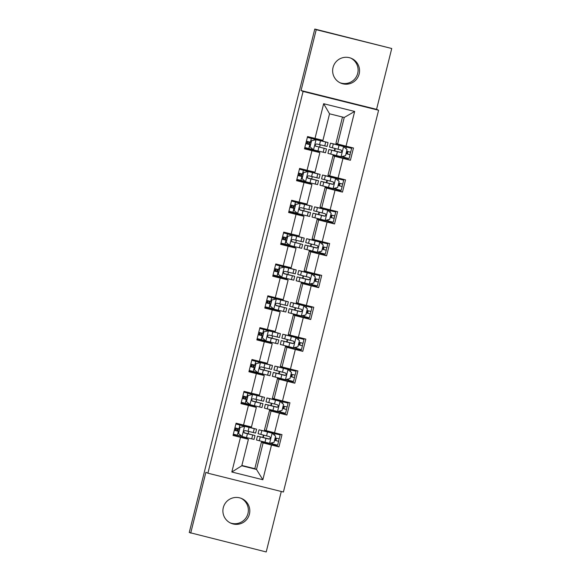 <?xml version="1.0" encoding="UTF-8"?>
<svg xmlns="http://www.w3.org/2000/svg" width="581" height="581" viewBox="0 0 581 581"><rect width="100%" height="100%" fill="white"/><g stroke="black" fill="none" stroke-linecap="round" stroke-linejoin="round"><path stroke-width="0.87" d="M333.036 67.49A13.465 13.457 114 0 0 340.619 83.047A13.465 13.457 114 0 0 359.152 73.998A13.465 13.457 114 0 0 351.57 58.441A13.465 13.457 114 0 0 333.036 67.49M339.907 82.705A13.465 13.457 114 0 0 357.707 73.351A13.465 13.457 114 0 0 350.837 58.144M223.293 507.649A13.465 13.457 114 0 0 230.875 523.198A13.465 13.457 114 0 0 249.416 514.156A13.465 13.457 114 0 0 241.827 498.6A13.465 13.457 114 0 0 223.293 507.649M230.163 522.856A13.465 13.457 114 0 0 247.964 513.51A13.465 13.457 114 0 0 241.093 498.295M391.739 48.506L316.231 29.696L301.06 90.534L376.568 109.344L391.739 48.506L314.786 29.05L189.261 532.494L266.214 551.95L281.291 491.49M376.568 109.344L378.594 110.245L283.412 492.013L207.904 473.203L303.086 91.435L378.594 110.245M342.485 117.035L335.949 143.267L337.626 144.015L344.242 117.471L329.55 113.811L322.934 140.348L307.552 136.564L304.495 148.816L311.946 150.668L307.058 170.269L299.614 168.41L296.557 180.662L304.008 182.514L299.121 202.115L291.669 200.263L288.619 212.508L296.063 214.367L291.175 233.961L283.731 232.109L280.674 244.354L288.125 246.213L283.237 265.815L275.786 263.956L272.736 276.207L280.187 278.059L275.3 297.661L267.848 295.802L264.798 308.053L272.242 309.905L267.354 329.507L259.91 327.655L256.853 339.9L264.304 341.759L259.416 361.353L251.965 359.501L248.915 371.746L256.359 373.605L251.479 393.206L244.027 391.347L240.97 403.599L248.421 405.451L243.533 425.052L236.089 423.193L233.032 435.445L240.483 437.297L231.826 472.004L262.844 479.732L256.49 469.433L263.106 442.889L261.428 442.141L254.812 468.685L256.49 469.433L241.798 465.773L231.826 472.004M315.004 138.423L323.653 103.716L354.671 111.443L346.022 146.151L353.466 148.002L350.416 160.254L343.916 158.01M262.844 479.732L271.501 445.031L278.953 446.883L282.003 434.639L274.552 432.78L279.439 413.178L286.891 415.037L289.941 402.786L282.497 400.934L287.384 381.332L294.828 383.191L297.886 370.939L290.435 369.088L295.322 349.486L302.774 351.338L305.824 339.093L298.38 337.234L303.26 317.64L310.712 319.492L313.769 307.247L306.318 305.388L311.205 285.787L318.649 287.646L321.707 275.394L314.256 273.542L319.143 253.941L326.595 255.8L329.645 243.548L322.201 241.696L327.081 222.095L334.533 223.946L337.59 211.702L330.139 209.843L335.026 190.248L342.47 192.1L345.528 179.856L338.077 177.997L342.964 158.395L350.416 160.254M272.453 444.639L275.764 445.467L275.939 444.77M278.669 433.804L278.553 434.268M280.391 412.793L283.702 413.621L283.877 412.924M286.615 401.958L286.498 402.422M288.329 380.947L291.647 381.768L291.822 381.071M294.552 370.112L294.436 370.569M296.274 349.094L299.585 349.922L299.76 349.225M302.49 338.265L302.381 338.723M304.212 317.248L307.523 318.076L307.698 317.379M310.436 306.412L310.319 306.877M312.15 285.402L315.468 286.23L315.643 285.532M318.373 274.566L318.257 275.031M320.095 253.556L323.406 254.376L323.581 253.679M326.319 242.72L326.202 243.178M328.033 221.702L331.352 222.53L331.526 221.833M334.257 210.874L334.14 211.331M335.971 189.856L339.289 190.684L339.464 189.987M342.194 179.021L342.078 179.485M350.14 147.175L350.023 147.639M347.402 158.141L347.227 158.838M233.177 434.857L234.949 435.3L235.123 434.61M237.854 423.636L237.745 424.101M241.122 403.011L242.887 403.446L243.061 402.756M245.799 391.79L245.683 392.248M249.06 371.157L250.832 371.6L251.007 370.91M253.737 359.944L253.621 360.402M256.998 339.311L258.77 339.754L258.944 339.064M261.682 328.091L261.566 328.555M264.943 307.465L266.715 307.908L266.882 307.211M269.62 296.245L269.504 296.709M272.881 275.619L274.653 276.055L274.828 275.365M277.558 264.399L277.442 264.856M280.819 243.766L282.591 244.209L282.765 243.519M285.503 232.553L285.387 233.01M288.764 211.92L290.536 212.363L290.703 211.673M293.441 200.699L293.325 201.164M296.702 180.074L298.474 180.517L298.649 179.819M301.379 168.853L301.263 169.318M304.647 148.228L306.412 148.663L306.586 147.973M309.324 137.007L309.208 137.465M307.058 170.269L314.989 172.201L319.877 152.6L318.439 151.961M332.891 155.512L334.569 156.26L329.681 175.861L328.004 175.113L333.291 154.778M319.877 152.6L311.946 150.668M342.964 158.395L334.569 156.26M338.077 177.997L329.681 175.861M299.121 202.115L307.051 204.047L311.939 184.446L310.494 183.807M324.953 187.358L326.631 188.106L321.743 207.707L320.066 206.959L325.353 186.624M311.939 184.446L304.008 182.514M335.026 190.248L326.631 188.106M330.139 209.843L321.743 207.707M291.175 233.961L299.113 235.893L303.994 216.299L302.556 215.653M317.008 219.211L318.693 219.959L313.805 239.554L312.128 238.806L317.408 218.478M303.994 216.299L296.063 214.367M327.081 222.095L318.693 219.959M322.201 241.696L313.805 239.554M283.237 265.815L291.168 267.739L296.056 248.145L294.618 247.506M309.07 251.057L310.748 251.805L305.86 271.407L304.183 270.659L309.47 250.324M296.056 248.145L288.125 246.213M319.143 253.941L310.748 251.805M314.256 273.542L305.86 271.407M275.3 297.661L283.23 299.593L288.118 279.991L286.673 279.352M301.132 282.903L302.81 283.651L297.922 303.253L296.245 302.505L301.532 282.17M288.118 279.991L280.187 278.059M311.205 285.787L302.81 283.651M306.318 305.388L297.922 303.253M267.354 329.507L275.285 331.439L280.173 311.837L278.735 311.198M293.187 314.749L294.865 315.498L289.984 335.099L288.299 334.351L293.587 314.016M280.173 311.837L272.242 309.905M303.26 317.64L294.865 315.498M298.38 337.234L289.984 335.099M259.416 361.353L267.347 363.285L272.235 343.691L270.797 343.044M285.249 346.603L286.927 347.351L282.039 366.945L280.362 366.197L285.649 345.869M272.235 343.691L264.304 341.759M295.322 349.486L286.927 347.351M290.435 369.088L282.039 366.945M251.479 393.206L259.409 395.131L264.297 375.537L262.852 374.898M277.311 378.449L278.989 379.197L274.101 398.798L272.424 398.05L277.711 377.715M264.297 375.537L256.359 373.605M287.384 381.332L278.989 379.197M282.497 400.934L274.101 398.798M243.533 425.052L251.464 426.984L256.352 407.383L254.914 406.744M269.366 410.295L271.044 411.043L266.163 430.644L264.478 429.896L269.766 409.561M256.352 407.383L248.421 405.451M279.439 413.178L271.044 411.043M274.552 432.78L266.163 430.644M241.798 465.773L248.414 439.229L246.976 438.59M248.414 439.229L240.483 437.297M271.501 445.031L263.106 442.889M316.231 29.696L314.786 29.05M301.06 90.534L303.086 91.435M207.904 473.203L205.877 472.302L190.706 533.133M241.87 465.461L254.812 468.685M272.62 443.957L272.373 444.959L261.428 442.141M261.632 442.192L261.828 441.407M262.823 437.406L263.404 435.082M264.406 431.073L264.675 429.984M270.768 405.553L271.342 403.236M272.344 399.227L272.62 398.138M278.706 373.706L279.287 371.382M280.282 367.381L280.558 366.284M286.644 341.86L287.225 339.536M288.227 335.527L288.496 334.438M294.589 310.014L295.17 307.69M296.165 303.681L296.441 302.592M302.527 278.161L303.108 275.844M304.103 271.835L304.379 270.746M310.472 246.315L311.046 243.991M312.048 239.989L312.317 238.893M318.41 214.469L318.991 212.145M319.986 208.136L320.262 207.047M326.348 182.623L326.929 180.299M327.931 176.29L328.2 175.201M334.293 150.769L334.867 148.453M335.869 144.444L336.138 143.354M354.671 111.443L344.242 117.471M329.55 113.811L323.653 103.716M346.022 146.151L337.626 144.015M247.172 437.776L246.961 438.626L236.656 436.055L236.91 435.053M237.876 431.16L238.486 428.727M239.459 424.834L239.641 424.079M248.181 433.753L248.755 431.451M249.757 427.42L249.961 426.614M236.656 436.055L234.949 435.3M278.953 446.883L275.764 445.467M262.067 442.388L262.278 441.524M263.28 437.515L263.861 435.198M264.856 431.189L265.11 430.172M275.169 433.731L275.358 432.983M280.558 412.103L280.311 413.106L269.569 410.346M270.005 410.542L270.223 409.678M271.218 405.669L271.799 403.352M272.801 399.336L273.048 398.326M283.107 401.885L283.296 401.13M286.891 415.037L283.702 413.621M255.117 405.93L254.906 406.78L242.887 403.446M244.601 404.209L244.848 403.207M245.821 399.314L246.424 396.881M247.397 392.988L247.586 392.233M256.119 401.899L256.693 399.605M257.695 395.574L257.899 394.768M288.503 380.257L288.249 381.259L277.515 378.5M277.943 378.696L278.161 377.832M279.163 373.815L279.737 371.499M280.739 367.49L280.993 366.48M291.052 370.039L291.241 369.284M294.828 383.191L291.647 381.768M263.055 374.084L262.844 374.927L250.832 371.6M252.539 372.363L252.786 371.361M253.759 367.468L254.369 365.035M255.335 361.135L255.524 360.387M264.057 370.053L264.631 367.751M265.64 363.728L265.837 362.922M296.441 348.411L296.194 349.413L285.453 346.654M285.888 346.842L286.099 345.985M287.101 341.969L287.682 339.653M288.677 335.644L288.931 334.634M298.99 338.186L299.179 337.438M302.774 351.338L299.585 349.922M270.993 342.238L270.782 343.08L258.77 339.754M260.477 340.517L260.731 339.515M261.697 335.622L262.307 333.182M263.28 329.289L263.469 328.541M272.002 338.207L272.576 335.905M273.578 331.882L273.782 331.068M304.386 316.565L304.132 317.567L293.39 314.8M293.826 314.996L294.044 314.132M295.039 310.123L295.62 307.807M296.622 303.798L296.869 302.781M306.935 306.34L307.117 305.591M310.712 319.492L307.523 318.076M278.938 310.385L278.727 311.234L266.715 307.908M268.422 308.664L268.669 307.661M269.642 303.769L270.245 301.336M271.218 297.443L271.407 296.688M279.94 306.361L280.514 304.059M281.516 300.028L281.72 299.222M312.324 284.712L312.077 285.714L301.336 282.954M301.771 283.15L301.982 282.286M302.984 278.277L303.558 275.96M304.56 271.944L304.814 270.935M314.873 274.493L315.062 273.738M318.649 287.646L315.468 286.23M286.876 278.539L286.665 279.388L274.653 276.055M276.36 276.817L276.614 275.815M277.58 271.923L278.19 269.49M279.156 265.597L279.345 264.842M287.885 274.508L288.452 272.213M289.461 268.182L289.658 267.376M320.262 252.866L320.015 253.868L309.274 251.108M309.709 251.304L309.92 250.44M310.922 246.424L311.503 244.107M312.498 240.098L312.752 239.089M322.811 242.647L323 241.892M326.595 255.8L323.406 254.376M294.821 246.693L294.611 247.535L282.591 244.209M284.298 244.971L284.552 243.969M285.525 240.076L286.128 237.644M287.101 233.744L287.29 232.996M295.823 242.662L296.397 240.36M297.399 236.336L297.603 235.53M328.207 221.02L327.953 222.022L317.211 219.262M317.647 219.451L317.865 218.594M318.867 214.578L319.441 212.261M320.443 208.252L320.697 207.243M330.756 210.794L330.938 210.046M334.533 223.946L331.352 222.53M302.759 214.847L302.548 215.689L290.536 212.363M292.243 213.125L292.49 212.123M293.463 208.23L294.073 205.79M295.039 201.897L295.228 201.149M303.761 210.816L304.335 208.514M305.345 204.49L305.541 203.677M336.145 189.174L335.898 190.176L325.157 187.409M325.592 187.605L325.803 186.741M326.805 182.732L327.379 180.415M328.381 176.406L328.635 175.389M338.694 178.948L338.883 178.2M342.47 192.1L339.289 190.684M310.697 182.993L310.486 183.843L298.474 180.517M300.181 181.272L300.435 180.27M301.401 176.377L302.011 173.944M302.984 170.051L303.166 169.296M311.706 178.97L312.28 176.668M313.282 172.637L313.486 171.831M344.083 157.32L343.836 158.322L333.095 155.563M333.53 155.759L333.748 154.895M334.743 150.886L335.324 148.569M336.326 144.553L336.573 143.543M346.632 147.102L346.821 146.347M318.642 151.147L318.432 151.997L306.412 148.663M308.126 149.426L308.373 148.424M309.346 144.531L309.949 142.098M310.922 138.205L311.111 137.45M319.644 147.116L320.218 144.822M321.22 140.791L321.424 139.985M235.828 428.059L235.24 430.463L238.987 431.443M240.091 427.362L244.681 426.338L240.091 427.362L238.566 433.484L242.139 436.542L254.042 439.403L255.008 435.525L244.042 432.707M242.139 436.542L238.566 433.484M241.798 436.28L233.351 434.16M244.608 426.301L235.901 423.948M244.681 426.338L256.591 429.199L235.973 423.658M240.018 427.325L238.486 433.448M256.591 429.199L255.618 433.077L245.24 430.594C243.475 431.022 243.272 431.836 244.63 433.041L255.008 435.525M244.064 432.729L252.357 434.864L244.419 432.968M238.987 431.458L234.317 430.274M234.935 427.827L239.597 429.003M237.607 428.509L236.997 430.942M279.098 438.815L278.597 441.284L274.573 440.318M274.581 440.304L275.946 440.623L276.44 438.176M269.497 439.047L257.448 436.128L256.482 440.006L269.599 443.332L274.072 442.33L275.597 436.208L272.031 433.15L259.024 429.802L275.205 433.579M272.031 433.15L261.675 430.463L280.173 434.958L275.241 433.441M269.86 443.274L277.631 445.162L278.597 441.284L277.631 445.162M257.448 436.128L268.916 439.091C270.695 438.677 270.899 437.856 269.526 436.643L258.058 433.68L259.024 429.802M275.183 437.871L279.207 438.837L280.18 434.958L279.207 438.837M269.439 436.607C270.804 437.813 270.601 438.633 268.829 439.054L260.099 436.789L269.228 438.996M243.766 396.206L243.178 398.617L246.932 399.597M248.029 395.516L252.626 394.484L248.029 395.516L246.504 401.638L250.077 404.696L261.98 407.557L262.953 403.679L251.98 400.861M250.077 404.696L246.504 401.638M249.736 404.434L241.297 402.306M252.546 394.455L243.838 392.102M252.626 394.484L264.529 397.346L243.911 391.812M247.956 395.479L246.431 401.602M264.529 397.346L263.563 401.231L253.178 398.748C251.413 399.176 251.21 399.989 252.568 401.195L262.953 403.679M252.001 400.883L260.295 403.018L252.365 401.122M246.925 399.605L242.262 398.428M242.873 395.981L247.535 397.157M245.545 396.656L244.942 399.089M251.711 364.36L251.123 366.764L254.87 367.744M255.974 363.662L260.564 362.638L255.974 363.662L254.449 369.792L258.015 372.849L269.925 375.711L270.891 371.833L259.925 369.015M258.015 372.849L254.449 369.792M257.673 372.588L249.234 370.46M260.491 362.609L251.776 360.256M260.564 362.638L272.467 365.5L251.849 359.959M255.894 363.633L254.369 369.756M272.467 365.5L271.501 369.378L261.116 366.894C259.351 367.323 259.148 368.143 260.506 369.349L270.891 371.833M259.939 369.037L268.24 371.172L260.303 369.276M254.87 367.758L250.2 366.582M250.81 364.134L255.48 365.311M253.49 364.81L252.88 367.243M287.043 406.969L286.542 409.438L282.519 408.472M282.519 408.458L283.884 408.777L284.378 406.33M277.435 407.201L265.386 404.282L264.42 408.16L277.536 411.486L282.017 410.484L283.543 404.361L279.969 401.304L266.962 397.949L283.15 401.732M279.969 401.304L269.62 398.61L288.118 403.112L283.179 401.594M277.805 411.421L285.569 413.316L286.542 409.438L285.569 413.316M265.386 404.282L276.854 407.245C278.64 406.823 278.844 406.01 277.464 404.797L265.996 401.827L266.962 397.949M283.129 406.025L287.152 406.99L288.118 403.112L287.145 406.983M277.384 404.761C278.742 405.966 278.539 406.787 276.767 407.208L268.044 404.942L277.173 407.15M294.981 375.123L294.48 377.592L290.456 376.626M290.464 376.604L291.829 376.931L292.316 374.484M285.373 375.348L273.324 372.436L272.358 376.314L285.365 379.662L289.955 378.638L291.48 372.515L287.907 369.451L274.907 366.103L291.088 369.879M287.907 369.451L277.558 366.764L296.056 371.259L291.125 369.748M285.743 379.575L293.514 381.47L294.48 377.592L293.507 381.47M273.324 372.436L284.792 375.399C286.578 374.977 286.782 374.164 285.402 372.951L273.941 369.981L274.907 366.103M291.066 374.171L295.09 375.137L296.056 371.259L295.09 375.137M285.322 372.908C286.687 374.12 286.477 374.934 284.712 375.362L275.982 373.096L285.111 375.304M259.649 332.514L259.061 334.917L262.815 335.898M263.912 331.816L268.502 330.792L263.912 331.816L262.387 337.939L265.96 340.996L277.863 343.858L278.829 339.979L267.863 337.162M265.96 340.996L262.387 337.939M265.619 340.735L257.172 338.614M268.429 330.756L259.722 328.403M268.502 330.792L280.412 333.654L259.794 328.112M263.839 331.78L262.314 337.91M280.412 333.654L279.439 337.532L269.061 335.048C267.296 335.477 267.093 336.29 268.451 337.496L278.829 339.979M267.885 337.183L276.178 339.319L268.24 337.43M262.808 335.912L258.146 334.736M258.756 332.281L263.418 333.465M261.428 332.964L260.818 335.397M267.587 300.667L266.999 303.071L270.753 304.052M271.857 299.97L276.447 298.946L271.857 299.97L270.325 306.093L273.898 309.15L285.808 312.012L286.774 308.133L275.801 305.315M273.898 309.15L270.325 306.093M273.557 308.889L265.118 306.768M276.367 298.91L267.659 296.557M276.447 298.946L288.35 301.808L267.732 296.266M271.777 299.934L270.252 306.056M288.35 301.808L287.384 305.686L276.999 303.202C275.234 303.631 275.031 304.444 276.389 305.65L286.774 308.133M275.822 305.337L284.116 307.472L276.186 305.577M270.746 304.066L266.083 302.883M266.694 300.435L271.363 301.612M269.366 301.118L268.763 303.551M275.532 268.814L274.944 271.225L278.691 272.206L274.021 271.036M279.795 268.124L284.385 267.093L279.795 268.124L278.27 274.247L281.843 277.304L293.746 280.165L294.712 276.287L283.746 273.469M281.843 277.304L278.27 274.247M281.495 277.043L273.055 274.915M284.312 267.064L275.605 264.711M284.385 267.093L296.288 269.954L275.677 264.42M279.722 268.088L278.19 274.21M296.288 269.954L295.322 273.84L284.944 271.356C283.172 271.785 282.969 272.598 284.327 273.804L294.712 276.287M283.768 273.491L292.061 275.626L284.124 273.731M274.631 268.589L279.301 269.766M277.311 269.264L276.701 271.697M302.919 343.269L302.418 345.746L298.394 344.773M298.402 344.758L299.767 345.078L300.261 342.63M293.318 343.502L281.269 340.582L280.303 344.46L293.303 347.816L297.893 346.792L299.426 340.662L295.852 337.605L282.845 334.257L299.026 338.033M295.852 337.605L285.503 334.917L303.994 339.413L299.062 337.902M293.688 347.728L301.452 349.624L302.418 345.746L301.452 349.617M281.269 340.582L292.737 343.553C294.516 343.131 294.72 342.311 293.347 341.098L281.879 338.135L282.845 334.257M299.004 342.325L303.028 343.291L304.001 339.413L303.028 343.291M293.26 341.062C294.625 342.274 294.422 343.088 292.65 343.516L283.92 341.243L293.049 343.451M310.864 311.423L310.363 313.893L306.34 312.927M306.34 312.912L307.705 313.232L308.199 310.784M301.256 311.656L289.207 308.736L288.241 312.614L301.248 315.962L305.838 314.938L307.364 308.816L303.79 305.759L290.783 302.41L306.971 306.187M303.79 305.759L293.441 303.071L311.939 307.567L307 306.049M301.626 315.882L309.397 317.771L310.363 313.893L309.39 317.771M289.207 308.736L300.675 311.699C302.461 311.285 302.665 310.465 301.285 309.252L289.817 306.289L290.783 302.41M306.95 310.479L310.973 311.445L311.939 307.567L310.966 311.445M301.205 309.215C302.563 310.421 302.36 311.242 300.588 311.663L291.865 309.397L300.994 311.605M318.802 279.577L318.301 282.046L314.277 281.081M314.285 281.066L315.65 281.386L316.144 278.938M309.201 279.81L297.152 276.89L296.179 280.768L309.186 284.116L313.776 283.092L315.301 276.97L311.823 273.985L298.728 270.557L314.909 274.341M311.728 273.912L301.379 271.218L319.877 275.721L314.946 274.203M309.564 284.029L317.335 285.925L318.301 282.046L317.335 285.925M297.152 276.89L308.613 279.853C310.399 279.432 310.603 278.619 309.223 277.406L297.762 274.435L298.728 270.557M314.887 278.633L318.911 279.599L319.877 275.721L318.911 279.592M309.143 277.369C310.508 278.575 310.305 279.396 308.533 279.817L299.803 277.551L308.932 279.759M283.47 236.968L282.882 239.372L286.636 240.352M287.733 236.271L292.323 235.247L287.733 236.271L286.208 242.4L289.781 245.458L301.684 248.319L302.65 244.441L291.684 241.623L302.65 244.441M289.781 245.458L286.208 242.4M289.44 245.197L281.001 243.069M292.25 235.218L283.543 232.865M292.323 235.247L304.233 238.108L283.615 232.567M287.66 236.242L286.135 242.364M286.629 240.367L281.967 239.19M282.577 236.743L287.239 237.919M304.233 238.108L303.267 241.986L292.882 239.503C291.117 239.931 290.914 240.752 292.272 241.957L292.061 241.885M285.249 237.418L284.646 239.851M326.74 247.731L326.239 250.2L322.215 249.234M322.223 249.213L323.588 249.54L324.082 247.092M317.139 247.956L305.09 245.037L304.124 248.922L317.124 252.27L321.714 251.246L323.247 245.124L319.673 242.059L306.666 238.711L322.854 242.488M319.673 242.059L309.324 239.372L327.815 243.867L322.883 242.357M317.509 252.183L325.273 254.079L326.239 250.2L325.273 254.079M305.09 245.037L316.558 248.007C318.344 247.586 318.548 246.772 317.168 245.56L305.7 242.589L306.666 238.711M322.833 246.78L326.856 247.746L327.822 243.867L326.849 247.746M317.081 245.516C318.446 246.729 318.243 247.542 316.471 247.971L307.741 245.705L316.877 247.913M291.415 205.122L290.82 207.526L294.574 208.506L289.904 207.344M295.678 204.425L300.268 203.401L295.678 204.425L294.146 210.547L297.719 213.605L309.629 216.466L310.595 212.588L299.622 209.77M297.719 213.605L294.146 210.547M297.378 213.343L288.939 211.223M300.188 203.365L291.48 201.011M300.268 203.401L312.171 206.262L291.553 200.721M295.598 204.389L294.073 210.518M312.171 206.262L311.205 210.14L300.82 207.657C299.055 208.085 298.852 208.899 300.21 210.104L310.595 212.588M299.643 209.792L307.937 211.927L300.007 210.039M290.515 204.89L295.184 206.073M293.187 205.572L292.584 208.005M334.685 215.878L334.184 218.354L330.161 217.381L331.526 217.686L332.02 215.239M325.077 216.11L313.028 213.191L312.062 217.069L325.07 220.424L329.659 219.4L331.185 213.271L327.611 210.213L314.611 206.865L330.792 210.642M327.611 210.213L317.262 207.526L335.76 212.021L330.829 210.504M325.447 220.337L333.218 222.232L334.184 218.354L333.211 222.225M313.028 213.191L324.496 216.161C326.282 215.74 326.486 214.919 325.106 213.706L313.638 210.743L314.611 206.865M330.771 214.934L334.794 215.9L335.76 212.021L334.794 215.9M325.026 213.67C326.384 214.883 326.181 215.696 324.416 216.117L315.686 213.852L324.815 216.059M299.353 173.276L298.765 175.68L302.512 176.66L297.842 175.491M303.616 172.579L308.206 171.555L303.616 172.579L302.091 178.701L305.664 181.759L317.567 184.62L318.533 180.742L307.567 177.924M305.664 181.759L302.091 178.701M305.323 181.497L296.876 179.376M308.133 171.518L299.426 169.165M308.206 171.555L320.109 174.416L299.498 168.875M303.543 172.542L302.011 178.665M320.109 174.416L319.143 178.294L308.765 175.811C306.993 176.239 306.79 177.052 308.155 178.258L318.533 180.742M307.589 177.946L315.882 180.081L307.945 178.185M298.46 173.044L303.122 174.22M301.132 173.726L300.522 176.159M342.623 184.032L342.122 186.501L338.098 185.535L339.471 185.84L339.965 183.393M333.022 184.264L320.973 181.345L320 185.223L333.007 188.571L337.597 187.547L339.122 181.425L335.644 178.44L322.549 175.019L338.73 178.795M335.549 178.367L325.2 175.68L343.698 180.175L338.767 178.657M333.385 188.491L341.156 190.379L342.122 186.501L341.156 190.379M320.973 181.345L332.434 184.308C334.22 183.894 334.424 183.073 333.051 181.86L321.584 178.897L322.549 175.019M338.708 183.088L342.732 184.054L343.698 180.175L342.732 184.054M332.964 181.824C334.329 183.03 334.126 183.85 332.354 184.271L323.624 182.006L332.753 184.213M307.291 141.423L306.703 143.834L310.457 144.807M311.554 140.733L316.144 139.701L311.554 140.733L310.029 146.855L313.602 149.913L325.505 152.774L326.478 148.896L315.505 146.078L326.478 148.896M313.602 149.913L310.029 146.855M313.261 149.651L304.822 147.523M316.071 139.672L307.364 137.319M316.144 139.701L328.054 142.563L307.436 137.029M311.481 140.696L309.956 146.819M310.45 144.822L305.788 143.645M306.398 141.198L311.06 142.374M328.054 142.563L327.088 146.448L316.703 143.965C314.938 144.393 314.735 145.206 316.093 146.412L315.89 146.339M309.07 141.873L308.467 144.306M350.561 152.186L350.06 154.655L346.044 153.689L347.409 153.994L347.903 151.547M340.96 152.418L328.911 149.499L327.945 153.377L341.062 156.703L345.535 155.701L347.068 149.578L343.494 146.521L330.487 143.166L346.675 146.949M343.494 146.521L333.145 143.827L351.643 148.329L346.704 146.811M341.33 156.638L349.094 158.533L350.067 154.655L349.094 158.533M328.911 149.499L340.379 152.462C342.165 152.04 342.369 151.227 340.989 150.014L329.521 147.044L330.487 143.166M346.654 151.242L350.677 152.207L351.636 148.329L350.677 152.207M340.902 149.978C342.267 151.183 342.064 152.004 340.292 152.425L331.562 150.159L340.698 152.367M235.24 430.463L234.332 430.238M244.565 426.36L242.045 436.469M252.691 434.995L251.718 438.873M237.368 435.169L238.333 431.291M238.944 428.843L239.909 424.965M243.991 426.439L244.093 426.011M254.267 428.662L253.301 432.54M247.455 433.738L246.489 437.616M249.031 427.405L248.065 431.284M236.489 428.226L235.886 430.652M269.599 443.332L272.119 433.223M260.862 434.428L261.835 430.55M275.292 440.478L275.895 438.045M274.929 433.687L274.53 435.292M272.7 442.642L272.38 443.899M259.286 440.754L260.252 436.876M266.57 435.895L267.536 432.017M264.994 442.228L265.96 438.343M275.852 440.58L278.502 441.24M243.178 398.617L242.27 398.392M252.51 394.514L249.99 404.616M260.629 403.141L259.663 407.027M245.305 403.323L246.271 399.445M246.881 396.997L247.847 393.112M251.929 394.593L252.038 394.165M262.205 396.816L261.239 400.694M255.393 401.885L254.427 405.763M256.976 395.559L256.003 399.438M244.434 396.38L243.824 398.806M251.123 366.764L250.215 366.538M260.448 362.667L257.928 372.77M268.567 371.295L267.601 375.173M253.243 371.477L254.209 367.599M254.827 365.144L255.793 361.266M259.867 362.747L259.976 362.319M270.15 364.97L269.177 368.848M263.338 370.039L262.365 373.917M264.914 363.713L263.948 367.591M252.372 364.527L251.769 366.96M277.536 411.486L280.057 401.377M268.807 402.582L269.773 398.704M283.23 408.625L283.84 406.199M282.867 401.841L282.468 403.439M280.638 410.789L280.325 412.045M267.231 408.908L268.197 405.03M274.515 404.049L275.481 400.171M272.932 410.375L273.905 406.497M283.789 408.733L286.44 409.394M285.482 379.633L288.002 369.531M276.745 370.729L277.711 366.851M291.168 376.778L291.778 374.346M290.812 369.995L290.413 371.593M288.575 378.943L288.263 380.199M275.169 377.062L276.135 373.184M282.453 372.203L283.419 368.325M280.877 378.529L281.843 374.651M291.727 376.887L294.385 377.548M259.061 334.917L258.153 334.692M268.386 330.814L265.873 340.924M276.512 339.449L275.547 343.327M261.189 339.624L262.154 335.745M262.765 333.298L263.73 329.42M267.812 330.894L267.914 330.466M278.088 333.124L277.122 337.002M271.276 338.193L270.31 342.071M272.852 331.86L271.886 335.738M260.31 332.681L259.707 335.114M266.999 303.071L266.091 302.846M276.331 298.968L273.811 309.077M284.45 307.603L283.484 311.481M269.126 307.777L270.092 303.899M270.702 301.452L271.668 297.574M275.75 299.048L275.859 298.619M286.026 301.27L285.06 305.148M279.214 306.347L278.248 310.225M280.797 300.014L279.824 303.892M268.255 300.835L267.645 303.26M274.944 271.225L274.036 271M284.269 267.122L281.749 277.224M292.388 275.75L291.422 279.635M277.064 275.931L278.038 272.053M278.648 269.606L279.614 265.72M283.688 267.202L283.797 266.773M293.971 269.424L293.006 273.302M287.159 274.493L286.193 278.372M288.735 268.168L287.769 272.046M276.193 268.988L275.59 271.414M293.42 347.787L295.94 337.684M284.69 338.883L285.656 335.005M299.113 344.932L299.716 342.5M298.75 338.142L298.351 339.747M296.521 347.097L296.208 348.353M283.107 345.216L284.073 341.33M290.391 340.35L291.364 336.472M288.815 346.683L289.781 342.805M299.673 345.034L302.323 345.702M301.357 315.941L303.878 305.831M292.628 307.037L293.594 303.159M307.051 313.086L307.661 310.653M306.688 306.296L306.289 307.901M304.459 315.251L304.146 316.507M291.052 313.362L292.018 309.484M298.336 308.504L299.302 304.626M296.753 314.837L297.726 310.951M307.61 313.188L310.261 313.849M309.303 284.094L311.823 273.985M300.566 275.191L301.532 271.312M314.996 281.233L315.599 278.807M314.633 274.45L314.234 276.048M312.396 283.397L312.084 284.654M298.99 281.516L299.956 277.638M306.274 276.658L307.24 272.779M304.698 282.983L305.664 279.105M315.548 281.342L318.206 282.003M282.882 239.372L281.974 239.147M292.214 235.276L289.694 245.378M300.333 243.904L299.368 247.782M285.01 244.085L285.975 240.207M286.586 237.752L287.551 233.874M291.633 235.356L291.742 234.927M301.909 237.578L300.943 241.456M295.097 242.647L294.131 246.526M296.673 236.322L295.707 240.2M284.138 237.135L283.528 239.568M317.241 252.241L319.761 242.139M308.511 243.337L309.477 239.459M322.934 249.387L323.537 246.954M322.571 242.604L322.172 244.202M320.342 251.551L320.029 252.808M306.928 249.67L307.901 245.792M314.212 244.812L315.185 240.926M312.636 251.137L313.602 247.259M323.494 249.496L326.144 250.157M290.82 207.526L289.912 207.301M300.152 203.423L297.632 213.532M308.271 212.058L307.305 215.936M292.947 212.232L293.913 208.354M294.523 205.906L295.497 202.028M299.571 203.503L299.68 203.074M309.847 205.725L308.881 209.61M303.035 210.801L302.069 214.679M304.618 204.468L303.652 208.347M292.076 205.289L291.473 207.722M325.178 220.395L327.699 210.293M316.449 211.491L317.415 207.613M330.872 217.541L331.482 215.108M330.509 210.75L330.11 212.355M328.28 219.705L327.967 220.962M314.873 217.824L315.839 213.939M322.157 212.958L323.123 209.08M320.581 219.291L321.547 215.413M331.431 217.643L334.09 218.311M298.765 175.68L297.857 175.455M308.09 171.577L305.57 181.686M316.209 180.212L315.243 184.09M300.893 180.386L301.859 176.508M302.469 174.06L303.435 170.182M307.516 171.656L307.618 171.228M317.792 173.879L316.827 177.757M310.98 178.948L310.014 182.833M312.556 172.622L311.59 176.501M300.014 173.443L299.411 175.869M333.124 188.549L335.644 178.44M324.387 179.645L325.36 175.767M338.817 185.695L339.42 183.262M338.454 178.904L338.055 180.509M336.225 187.859L335.905 189.115M322.811 185.971L323.777 182.093M330.095 181.112L331.061 177.234M328.519 187.445L329.485 183.56M339.377 185.797L342.027 186.457M306.703 143.834L305.795 143.609M316.035 139.731L313.515 149.833M324.154 148.358L323.189 152.244M308.831 148.54L309.796 144.662M310.407 142.214L311.372 138.329M315.454 139.81L315.563 139.382M325.73 142.033L324.764 145.911M318.918 147.102L317.952 150.98M320.494 140.776L319.528 144.654M307.959 141.597L307.349 144.023M341.062 156.703L343.582 146.594M332.332 147.799L333.298 143.921M346.755 153.842L347.358 151.416M346.392 147.058L345.993 148.656M344.163 156.006L343.85 157.262M330.749 154.125L331.722 150.247M338.04 149.266L339.006 145.388M336.457 155.592L337.423 151.714M347.315 153.95L349.965 154.611"/></g></svg>
